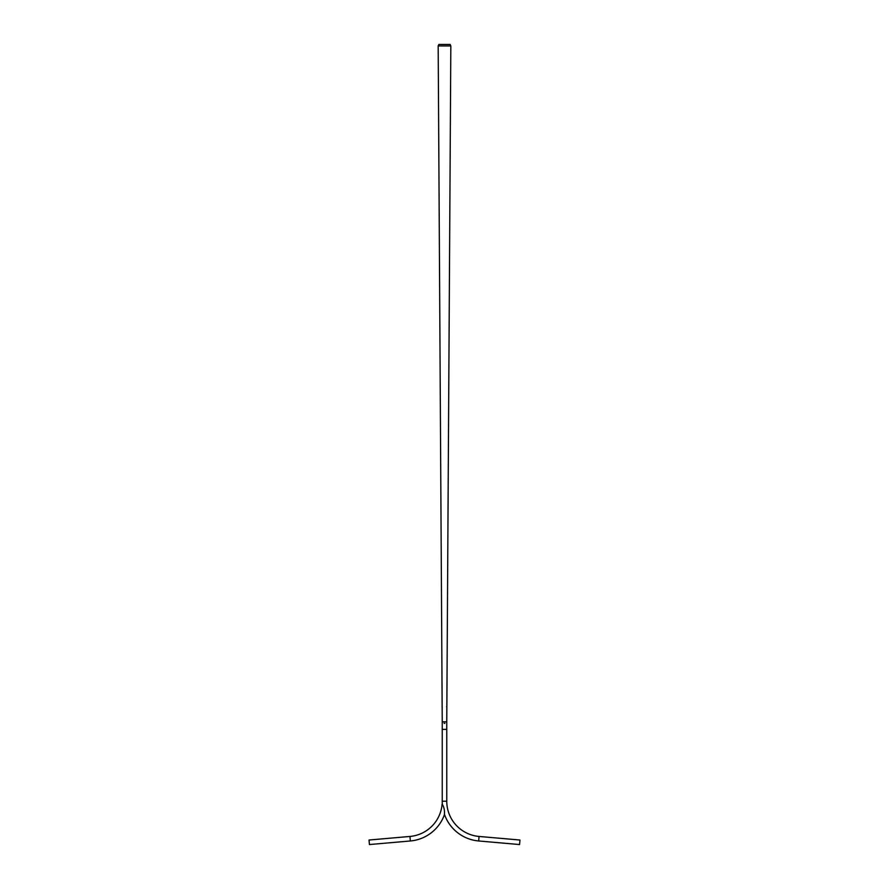 <?xml version="1.0" encoding="UTF-8"?>
<svg xmlns="http://www.w3.org/2000/svg" width="889" height="889" viewBox="0 0 889 889"><rect width="100%" height="100%" fill="white"/><g stroke="black" fill="none" stroke-linecap="round" stroke-linejoin="round"><path stroke-width="1.33" d="M444.378 814.113A39.905 39.905 0 0 0 478.66 840.972L519.565 844.55L519.965 840.027L479.049 836.449A35.36 35.36 0 0 1 446.767 801.222L446.767 729.391L442.233 729.391L442.244 721.857L446.756 721.857L446.845 707.166M438.177 45.95L438.866 44.45L450.134 44.45L450.823 45.95L438.177 45.95L442.144 706.455M442.155 707.166L442.244 721.857L446.756 721.857L446.756 729.369M446.756 723.001L446.756 723.724M446.634 706.588L446.789 707.188L446.634 706.588M442.055 706.588L442.211 707.188L442.055 706.588M442.244 723.724L442.244 723.001M444.189 723.335L444.811 723.402L444.189 723.335M444.122 723.324L444.878 723.402L444.122 723.324M442.233 729.391L442.233 801.222A39.905 39.905 0 0 0 442.344 804.234M444.389 814.813A39.905 39.905 0 0 1 410.34 840.972L369.435 844.55L369.035 840.027L409.951 836.449A35.36 35.36 0 0 0 442.111 804.078C444.044 806.879 444.8 810.457 444.389 814.813M446.767 801.222L442.233 801.222M479.049 836.449L478.66 840.972M410.34 840.972L409.951 836.449M446.856 706.455L450.823 45.95"/></g></svg>
